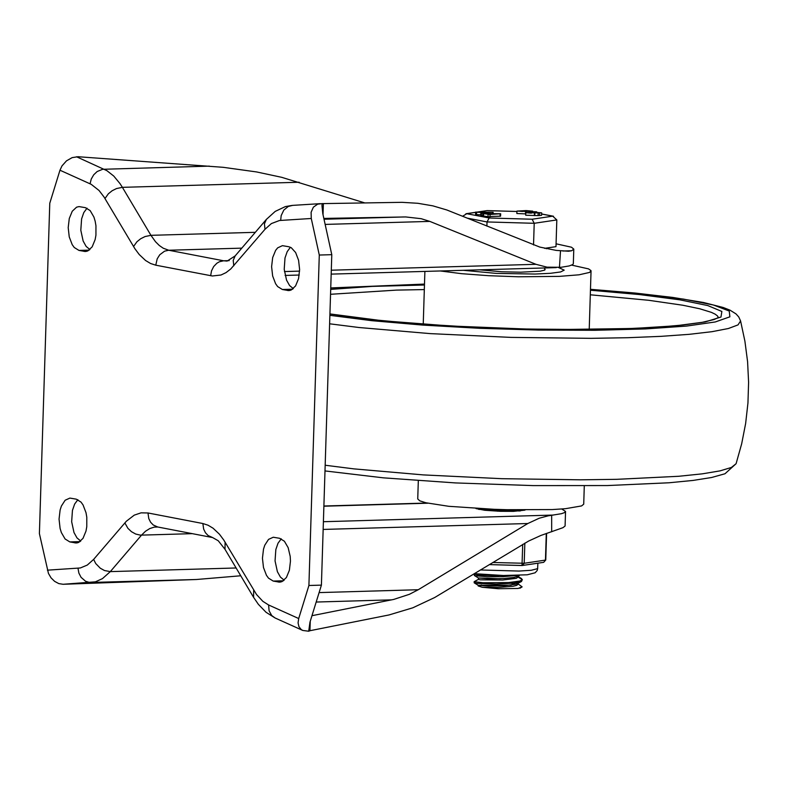 <?xml version="1.0" encoding="UTF-8"?>
<svg xmlns="http://www.w3.org/2000/svg" width="788" height="788" viewBox="0 0 788 788"><rect width="100%" height="100%" fill="white"/><g stroke="black" fill="none" stroke-linecap="round" stroke-linejoin="round"><path stroke-width="1.18" d="M78.977 250.426L74.249 247.491L72.21 244.654L69.245 236.912L68.201 227.624L69.275 218.512L72.25 211.243L76.594 207.175L79.036 206.594L85.439 207.677L90.167 210.603L93.9 217.025L95.161 221.192L95.949 225.742L95.939 235.159L95.141 239.582L92.166 246.851L87.823 250.929L85.38 251.51L78.977 250.426L89.172 250.131M89.901 249.55L86.148 246.417L83.144 241.039L80.809 230.244L81.597 218.897L83.794 212.573L87.015 208.19M69.827 541.917L65.099 538.982L61.365 532.57L60.095 528.403L59.051 519.115L60.115 510.003L61.395 506.054L65.138 500.242L69.876 498.085L76.278 499.168L81.016 502.104L83.055 504.941L86.01 512.692L86.798 517.243L86.778 526.66L85.99 531.082L83.016 538.342L78.672 542.42L76.229 543.001L69.827 541.917L80.031 541.622M80.75 541.041L76.997 537.918L73.993 532.53L71.659 521.745L72.447 510.397L74.633 504.074L77.864 499.69M288.841 246.752L291.284 247.727L295.618 252.515L298.573 260.267L299.617 269.555L298.554 278.666L295.569 285.936L291.225 290.014L288.782 290.595L282.38 289.501L277.652 286.576L275.613 283.739L272.648 275.987L271.604 266.699L272.668 257.587L275.652 250.318L277.701 247.826L282.439 245.659L288.841 246.752M293.303 288.635L289.551 285.502L286.546 280.124L284.212 269.329L285 257.971L287.196 251.648L290.417 247.265M279.681 538.312L284.409 541.248L288.152 547.66L290.201 556.387L290.457 561.115L289.393 570.226L286.418 577.496L282.074 581.574L279.632 582.155L273.219 581.071L268.491 578.136L266.452 575.299L263.488 567.547L262.443 558.259L263.507 549.147L264.788 545.188L268.541 539.386L273.278 537.229L279.681 538.312M284.153 580.195L280.4 577.062L277.386 571.684L275.051 560.889L275.839 549.531L278.026 543.218L281.257 538.825M524.966 510.131L513.54 511.353L500.528 511.314L484.719 510.269L476.001 508.585M364.736 202.9L281.69 177.32L256.642 171.951L223.191 167.312L78.051 156.723L72.151 157.62L66.487 160.851L62.006 165.874L59.967 170.218L49.772 203.265L39.4 533.614L48.432 573.378L51.013 577.811L54.599 581.347L58.775 583.593L63.089 584.282L196.379 579.505L240.754 575.772M323.021 214.691L323.375 203.599L402.008 202.329L417.827 203.284L432.868 205.855L446.826 209.972L539.81 247.087L556.18 250.397L568.512 251.234L571.645 250.761L573.792 249.107L571.487 247.215L556.072 243.807M311.979 615.694L393.744 599.422L409.396 594.31L418.251 589.729L527.822 523.518L539.159 518.248L548.034 515.864L561.43 513.697L564.484 512.624L565.548 511.451L565.085 526.029L562.937 527.684L540.864 535.466L528.63 541.051L434.651 597.54L412.784 607.814L389.036 614.945L309.95 630.715L310.245 621.279M321.406 585.129L309.97 622.175L308.709 631.227L302.789 630.459L301.203 629.523L298.938 626.687L298.071 622.884L298.701 618.541L308.906 585.494L321.406 585.129L331.787 254.682L322.804 213.706L321.977 205.668L322.144 203.599L323.375 203.599M308.709 631.227L309.95 630.715M59.967 170.218L91.231 184.343L99.042 190.489L104.055 197.039L134.896 248.713L139.24 254.544L145.573 260.503L150.597 263.507L155.768 265.182L212.396 275.987L221.024 275.002L226.028 272.618L230.795 268.935L265.004 229.278L271.377 223.585L279.484 220.502L311.27 218.483L311.112 212.277L313.368 207.175L317.613 204.181L322.144 203.599M573.792 249.107L573.329 263.684L572.728 264.571L569.222 265.93L561.076 267.29L547.039 267.162L535.978 264.315L429.824 221.398L421.196 218.7L405.761 216.946L323.838 218.424M565.548 511.451L561.736 508.999M311.27 218.483L319.288 255.036L308.906 585.494M319.288 255.036L331.787 254.682M571.714 265.123L588.538 268.885L590.961 270.57L589.66 272.402L579.072 274.805L559.372 276.371L518.474 276.785L488.767 275.701L461.541 273.672L440.295 270.964M558.505 267.516L564.198 270.136L560.623 271.949L550.457 273.308L534.983 274.047L496.282 273.397L463.295 270.304L496.282 273.397L534.983 274.047L550.457 273.308L560.623 271.949L564.198 270.136L558.505 267.516M584.292 485.881L583.721 504.172L581.583 505.926L565.449 508.693L552.26 509.57L500.459 509.718L448.776 506.31L425.845 502.754L419.758 500.833L417.739 498.952L418.32 480.66M479.665 269.831L501.611 271.761L520.71 272.195L540.144 271.2L544.577 270.156L545.158 269.535L544.695 268.935M481.655 508.92L519.656 510.092M500.754 510.102L499.031 509.974M487.802 509.403L479.065 509.422M497.455 511.195L517.086 510.151M502.271 510.072L478.7 509.383M498.686 575.693L476.996 575.004M504.221 575.526L474.376 574.393L474.337 575.457L475.115 575.782L487.496 576.698L503.355 576.619L517.046 575.437M474.376 574.393L476.789 573.96M474.149 581.682L474.209 582.844L476.898 583.366L496.105 584.066L513.953 583.13L521.498 581.475L522.345 579.554L519.913 581.022L508.624 582.559L483.172 582.775L474.149 581.682L478.395 579.387M518.849 577.565L522.345 579.554M511.451 583.386L515.982 584.203M517.952 582.529L517.302 583.691L515.835 584.243L503.926 585.779L488.511 586.065L478.208 585.267L511.195 585.12M518.021 584.272L516.731 585.366L513.116 586.262L497.376 587.474L482.157 587.257L478.188 585.957L478.208 585.267M478.838 585.484L481.606 584.972M516.022 582.854L517.509 583.573M518.268 575.398L517.539 576.402L513.914 577.446L504.172 578.49L488.737 578.776L478.434 577.978L500.39 578.668M516.248 575.565L517.549 576.166M518.297 575.585L518.248 577.023L516.239 578.333L502.685 580.007L480.345 579.81L478.395 579.416L478.434 577.978M520.937 510.112L519.016 511.087M518.031 583.888L522.119 586.843L518.1 588.459L498.193 588.725L482.157 587.257M522.119 586.883L519.893 588.252M546.261 248.742L547.768 247.875M544.557 248.348L555.983 246.654L556.82 219.931L552.713 216.168L532.136 219.231L534.215 223.299L556.82 219.931M486.895 226.107L487.023 221.94L534.215 223.299L533.535 244.95M489.88 214.464L483.596 213.627L500.666 213.745L489.88 214.464M483.596 213.627L483.556 216.03M483.625 213.666L483.556 216.089L489.801 216.897M500.666 213.745L500.587 216.168L489.988 216.533M525.645 211.43L516.928 211.085L526.128 210.583L532.816 211.154L525.645 211.43L525.507 213.893L516.849 213.509L516.928 211.085M522.493 211.45L519.046 211.154L522.493 211.45M529.605 211.243L524.729 210.987L529.605 211.243M525.586 211.46L525.507 213.893M525.99 211.45L525.951 212.671M534.392 211.696L536.717 211.814L534.392 211.696M483.536 215.488L480.769 215.528L480.926 213.144M480.788 214.819L475.568 214.523L475.647 212.09L493.15 212.297L486.176 212.553L486.137 213.745M541.671 212.858L541.602 215.291L538.066 215.626L525.714 215.213L525.783 212.79L534.993 212.277L541.671 212.858L525.783 212.79M531.358 213.154L527.911 212.858L531.358 213.154M538.46 212.947L533.594 212.691L538.46 212.947M534.441 213.164L534.362 215.587M534.51 213.124L534.431 215.557M534.855 213.144L534.776 215.577M486.176 212.553L481.488 213.213L481.409 215.646M482.877 213.203L482.798 215.636M481.488 213.213L483.911 212.504L476.632 212.238L476.553 214.661M476.632 212.238L475.647 212.1L475.568 214.523M532.136 219.231L489.161 217.99L487.023 221.94L467.146 218.118M489.161 217.99L466.772 213.696L462.595 216.286M477.705 212.071L487.132 210.603L477.292 212.051M522.72 544.39L521.991 565.538L489.279 564.592L522.424 565.508L524.207 563.272L524.838 543.139M505.965 565.075L493.633 564.72M535.367 563.578L530.304 564.336M84.06 251.402L86.69 251.323M74.909 542.893L77.549 542.824M287.472 290.486L290.102 290.408M282.38 289.501L292.584 289.216M278.312 582.046L280.942 581.968M273.219 581.071L283.434 580.776M104.981 198.546L108.35 193.799L112.113 190.765L116.476 188.568L122.386 187.337L120.072 183.702L113.767 176.059L106.892 170.661L76.515 156.763M255.322 232.322L150.941 235.326L122.386 187.337L299.144 182.245M209.362 166.13L102.617 169.292L97.151 171.538L93.703 174.808L91.25 179.053L90.068 183.781M571.645 250.761L562.918 251.008M229.2 260.631L223.615 260.789L168.731 250.239L241.798 248.141M233.79 265.792L233.209 260.365L235.159 255.903L227.131 261.074L223.615 260.789L219.468 261.724L216.897 263.212L213.666 266.561L211.509 270.885L210.652 275.721M155.768 265.182L157.206 258.819L159.757 254.76L164.574 251.175L168.731 250.239L163.234 248.22L159.274 245.472L155.512 241.739L150.941 235.326L145.031 236.558L140.668 238.754L136.905 241.788L133.536 246.536M63.089 584.282L95.417 581.83L102.479 578.619L110.32 571.615L104.479 570.532L100.253 568.187L95.722 563.528L93.644 559.391L87.281 565.075L80.366 567.961L47.408 570.167M77.992 568.276L78.879 573.093L81.066 577.328L85.567 581.258L89.645 582.499L196.379 579.505M236.124 567.981L110.32 571.615L141.535 535.121L192.311 533.653M124.859 522.897L127.902 528.324L131.468 531.693L135.694 534.037L140.106 535.082L141.535 535.121L145.514 531.23L149.789 528.551L154.241 527.123L157.728 526.995L153.236 524.985L150.567 522.188L148.774 518.563L147.986 512.968L141.042 512.85L134.265 515.135L126.336 521.252L93.644 559.391M302.789 630.459L275.071 617.969L271.732 615.546L269.102 610.808L268.59 604.967L262.867 601.342L256.533 594.526L223.753 540.007L219.399 534.165L213.065 528.206L208.042 525.212L202.871 523.528L147.986 512.968M298.701 618.541L268.59 604.967M275.071 617.969L266.049 612.286L258.356 604.317L253.578 597.324L253.667 590.192M253.578 597.324L225.013 549.325L225.102 542.183M157.728 526.995L212.612 537.564L208.121 535.545L205.461 532.757L203.659 529.122L202.871 523.528M280.676 220.384L281.168 215.617L283.818 210.081L288.26 206.446L292.624 205.382M265.004 229.278L264.423 223.851L266.374 219.399L235.159 255.903M316.185 602.042L391.715 599.855M418.251 589.729L319.101 592.596M553.284 515.066L323.395 521.715M323.159 529.438L527.822 523.518M323.888 506.211L427.884 503.207M325.149 224.413L429.824 221.398M403.742 216.956L324.026 219.251M535.978 264.315L331.305 270.205M299.588 271.121L284.429 271.565M560.504 250.82L559.45 267.447M551.679 531.782L551.669 515.273M590.478 289.304L634.685 292.998L672.716 297.421L703.448 302.484L723.187 307.487L730.052 310.176L736.022 313.919L738.75 316.943L740.582 320.962L738.021 324.902L728.378 328.517L711.938 331.689L689.214 334.329L660.886 336.358L627.839 337.707L591.079 338.338L510.988 337.392L430.366 333.629L359.023 327.512L329.62 323.799M330.743 288.053L424.496 284.143M590.478 289.354L641.609 293.776L683.551 299.115L713.435 305.005L729.245 311.043L729.875 316.825L715.287 321.957L686.486 326.084L645.421 328.931L594.901 330.29L538.371 330.074L479.685 328.31L422.861 325.099L371.769 320.677L329.886 315.328M330.704 289.393L372.35 286.389L424.466 285.01M590.448 290.22L639.718 294.584L679.758 299.824L707.791 305.577L721.857 311.457L720.981 317.032L705.221 321.928L675.68 325.808L634.389 328.399L584.243 329.512L528.709 329.079L471.657 327.128L417.049 323.799L368.685 319.317L329.926 313.998M330.546 294.288L396.453 290.112L424.318 289.58M590.301 294.791L648.76 300.297L682.841 305.242L699.724 308.768L711.367 312.353L715.13 314.146L717.464 315.919L718.38 317.663M740.582 320.962L744.906 341.174L747.585 361.672L748.6 382.308L747.95 402.973L745.635 423.511L741.675 443.792L736.09 463.699L731.402 467.451L720.015 470.879L702.266 473.844L678.665 476.287L616.817 479.321L580.382 479.813L501.779 478.69L423.235 474.898L353.842 468.87L325.178 465.235M488.087 214.513L488.008 216.946M500.153 213.814L500.075 216.247M530.708 211.46L530.669 212.514M529.29 211.499L529.25 212.474M527.241 210.79L527.221 211.292M466.772 213.696L475.637 212.376M541.642 214.041L552.713 216.168M487.348 210.632L516.918 211.479L487.132 210.603M539.563 213.154L539.494 215.587M538.145 213.203L538.066 215.626M536.096 212.494L536.086 212.987M492.638 212.366L492.599 213.784M521.991 565.538L543.671 562.337L545.759 559.992L543.671 562.337M546.291 533.486L545.454 560.101L524.207 563.272L492.766 562.494M537.889 563.203L537.613 568.65L531.21 570.285L519.016 571.064L480.385 569.97M266.374 219.399L275.209 211.401L285.384 206.584L292.259 205.402L320.243 203.659M427.086 503.039L323.898 506.014M556.259 267.625L331.177 274.116M299.243 275.032L285.108 275.436M225.013 549.325L218.256 540.765L212.612 537.564M330.743 287.935L424.496 284.084M718.755 317.367L714.105 319.534L701.744 322.44L683.078 325.011L658.926 327.069L630.105 328.527L562.13 329.502L525.074 328.98L450.431 325.996L382.633 320.765L329.926 313.919M424.89 271.417L423.235 324.232M591.049 270.983L589.217 329.443M736.09 463.699L724.98 473.765L711.623 477.498L692.987 480.444L669.012 482.778L607.351 485.556L533.377 485.605L455.691 482.936L383.421 477.843L324.991 470.929M544.656 270.107L544.725 267.959M518.071 582.874L518.021 584.312M520.346 510.427L520.326 510.969M518.268 576.599L521.607 578.638M475.4 573.802L474.465 574.294M474.209 582.844L478.257 585.326M521.498 581.475L517.302 583.691M474.425 575.555L478.483 578.037M519.538 575.348L517.539 576.402M490.047 214.523L489.969 216.956M532.816 211.154L532.777 212.356M533.89 211.765L533.87 212.317M480.838 213.095L480.769 215.528M493.15 212.297L493.101 213.775M541.642 213.972L553.491 216.247M465.915 213.745L475.637 212.297M546.596 533.377L545.759 559.992M537.721 568.375L537.209 570.473L535.141 572.778L527.251 574.797L503.374 575.506L474.268 573.664"/></g></svg>

